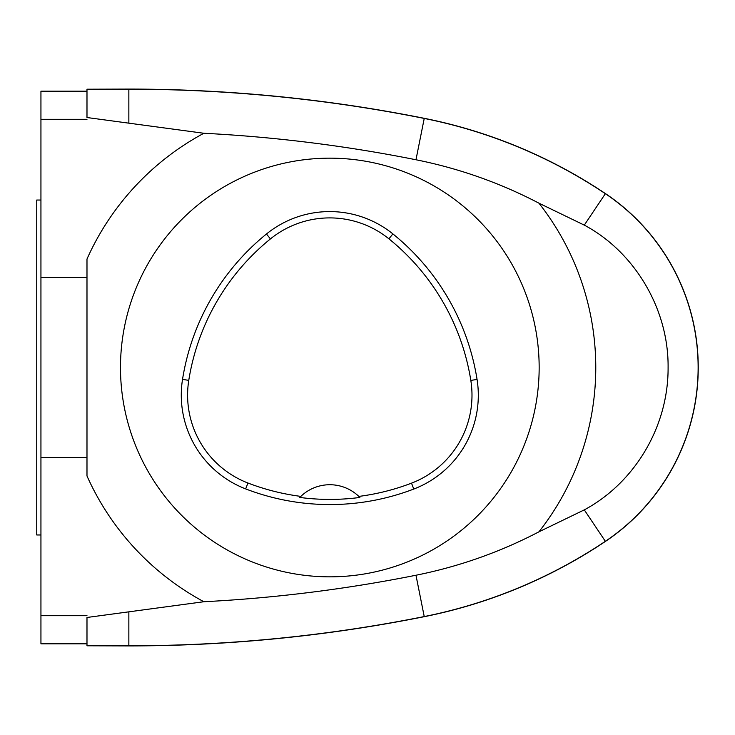 <?xml version="1.0" encoding="UTF-8"?>
<svg xmlns="http://www.w3.org/2000/svg" width="735" height="735" viewBox="0 0 735 735"><rect width="100%" height="100%" fill="white"/><g stroke="black" fill="none" stroke-linecap="round" stroke-linejoin="round"><path stroke-width="1.1" d="M86.987 475.958L86.987 259.042A265.951 265.951 0 0 1 203.861 133.265L86.987 117.526L86.987 89.211L128.855 89.211A1507.09 1507.09 0 0 1 424.233 118.436A502.281 502.281 0 0 1 605.364 193.691A209.209 209.209 0 0 1 605.364 541.309A502.281 502.281 0 0 1 424.233 616.564A1507.09 1507.09 0 0 1 128.855 645.789L86.987 645.789L86.987 617.474L203.861 601.735A265.951 265.951 0 0 1 86.987 475.958M86.987 645.789L128.855 645.918A1507.219 1507.219 0 0 0 424.26 616.683A502.409 502.409 0 0 0 605.429 541.41A209.337 209.337 0 0 0 605.429 193.59A502.409 502.409 0 0 0 424.26 118.317A1507.219 1507.219 0 0 0 128.855 89.082L86.987 89.211M120.485 367.5A209.337 209.337 0 0 0 329.822 576.837A209.337 209.337 0 0 0 539.159 367.5A209.337 209.337 0 0 0 329.822 158.163A209.337 209.337 0 0 0 120.485 367.5M477.061 379.425A234.456 234.456 0 0 0 392.885 233.914A100.484 100.484 0 0 0 266.456 234.006A234.456 234.456 0 0 0 182.528 379.37A100.484 100.484 0 0 0 245.665 488.904A234.456 234.456 0 0 0 413.768 489.051A100.484 100.484 0 0 0 477.061 379.425L470.823 380.418A228.144 228.144 0 0 0 388.916 238.829A94.172 94.172 0 0 0 270.434 238.912A228.144 228.144 0 0 0 188.766 380.362A94.172 94.172 0 0 0 247.934 483.014A228.144 228.144 0 0 0 300.826 496.391L299.779 497.43A229.311 229.311 0 0 0 359.874 497.448A41.867 41.867 0 0 0 358.992 496.566M359.874 497.448L358.827 496.41A228.144 228.144 0 0 0 411.508 483.152A94.172 94.172 0 0 0 470.823 380.418M358.827 496.41A41.867 41.867 0 0 0 300.826 496.391M300.661 496.548A41.867 41.867 0 0 0 299.779 497.43M203.861 601.735A1464.956 1464.956 0 0 0 415.973 575.239A460.147 460.147 0 0 0 538.93 531.828L584.297 509.87C634.02 483.217 668.437 427.393 668.097 367.5C668.703 308.112 633.8 251.407 584.297 225.13L538.93 203.172A460.147 460.147 0 0 0 415.973 159.761A1464.956 1464.956 0 0 0 203.861 133.265M538.93 203.172A265.951 265.951 0 0 1 538.93 531.828M86.987 119.3L40.94 119.3L40.94 643.823L86.987 643.823M40.94 119.3L40.94 91.177L86.987 91.177M40.94 457.648L86.987 457.648M40.94 277.352L86.987 277.352M40.94 534.97L36.75 534.97L36.75 200.03L40.94 200.03M86.987 615.7L40.94 615.7M388.916 238.829L392.885 233.914M270.434 238.912L266.456 234.006M188.766 380.362L182.528 379.37M247.934 483.014L245.665 488.904M411.508 483.152L413.768 489.051M128.855 89.211L128.855 122.864M415.973 159.761L424.233 118.436M584.297 225.13L605.364 193.691M584.297 509.87L605.364 541.309M415.973 575.239L424.233 616.564M128.855 612.136L128.855 645.789"/></g></svg>
